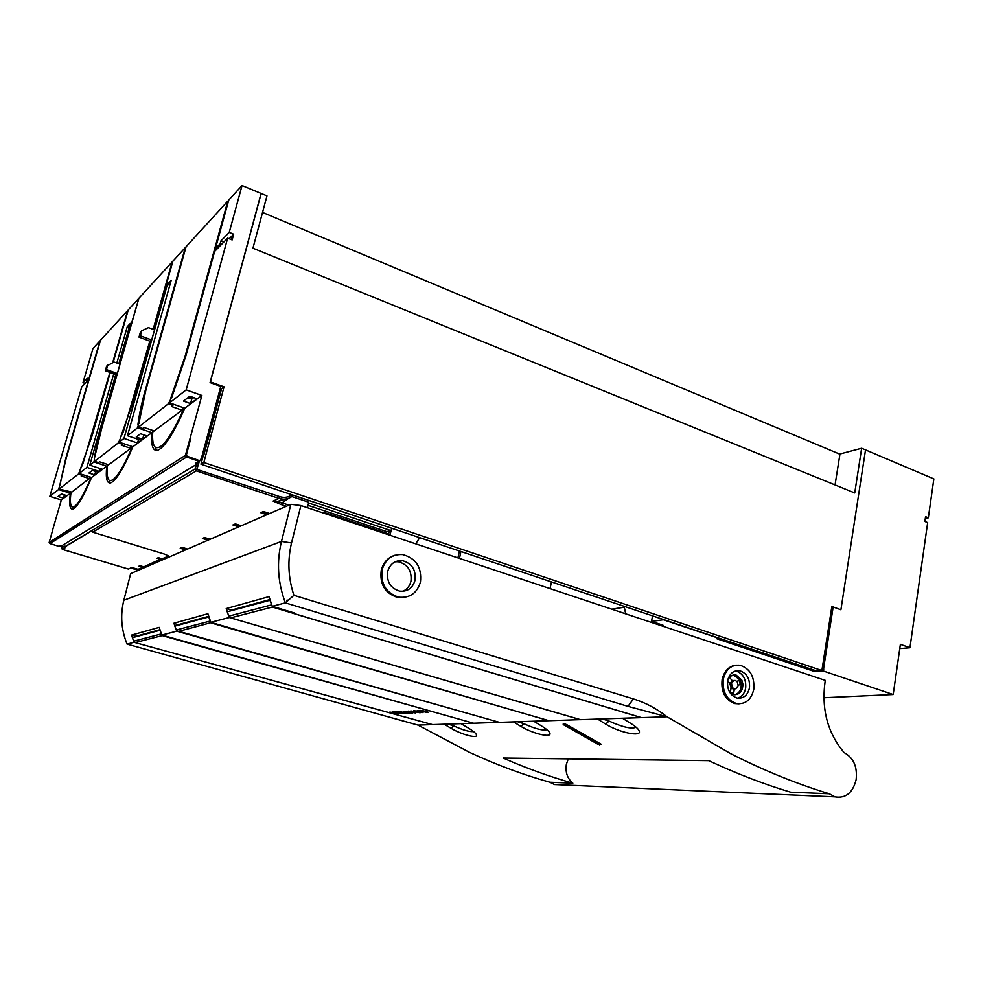 <?xml version="1.0" encoding="UTF-8"?>
<svg xmlns="http://www.w3.org/2000/svg" width="983" height="983" viewBox="0 0 983 983"><rect width="100%" height="100%" fill="white"/><g stroke="black" fill="none" stroke-linecap="round" stroke-linejoin="round"><path stroke-width="1.47" d="M52.603 530.365L49.175 542.444L185.394 455.362L201.896 395.473L184.779 408.203L169.555 402.858L186.18 389.87L227.663 238.132L232.123 239.938L233.684 234.212L229.236 232.393L220.892 240.97L220.118 243.796L215.4 248.625L228.744 200.077L242.039 185.554L266.971 195.9L252.938 248.195L854.731 492.938L861.649 448.248L839.961 453.986L835.058 484.938M188.736 397.071L192.668 398.471M839.924 454.207L262.535 212.426M390.497 530.451L308.576 503.001M389.329 530.832L386.823 531.656L307.998 505.311M861.649 448.248L865.519 449.895L840.907 609.779L865.519 449.895L933.85 478.893L928.333 517.832L925.31 518.422M202.191 456.321L203.002 456.591L200.962 464.197L816.504 670.922L821.886 670.541L203.837 462.477L200.962 464.197M138.382 570.312L130.641 567.99M822.132 668.981L823.545 668.87L833.154 606.978L840.907 609.779L831.851 606.499L821.886 670.541M220.315 388.101L221.617 388.568L224.038 386.81L210.374 381.871L261.183 193.442M224.038 386.81L203.837 462.477M202.301 455.854L203.518 456.272L221.617 388.568M568.285 758.864L566.355 764.332C565.188 772.208 567.351 778.487 572.856 783.181C549.706 776.668 526.47 768.288 503.161 758.04L708.768 760.645C736.341 773.572 763.631 784.09 790.627 792.187L829.333 793.785C796.918 783.955 764.123 770.635 730.959 753.814L667.002 716.767L641.494 717.627L272.463 607.089L273.778 606.744L272.291 606.302L285.377 602.886L627.965 706.359L667.002 716.767C656.755 708.645 645.573 702.685 633.445 698.913L293.917 595.317C288.179 577.955 287.38 560.494 291.521 542.96L300.909 505.545L825.253 680.371C821.149 708.755 827.453 732.839 844.164 752.646C853.502 757.721 857.495 766.715 856.144 779.617C852.789 792.876 845.724 798.626 834.936 796.857L829.333 793.785M638.262 729.398L639.269 731.119C638.532 729.067 635.694 726.498 630.767 723.414L622.497 718.266L641.494 717.627M639.269 731.119C641.801 737.115 619.671 732.851 605.675 724.102L597.676 719.089L580.437 719.667L230.661 617.902M549.227 732.04L549.89 733.269C549.239 731.401 546.388 728.931 541.35 725.872L533.708 721.227L580.449 719.63M549.89 733.269C551.819 738.012 533.45 734.018 520.929 726.425L513.507 721.903L499.425 722.382L178.832 631.319L176.67 631.197L161.839 635.055L163.067 635.399L162.232 635.62L473.646 723.242L499.425 722.345M476.055 734.018L476.522 734.928C475.919 733.232 473.106 730.885 468.043 727.875L460.941 723.672L473.646 723.242M476.522 734.928C478.033 738.761 462.391 735.038 451.099 728.342L444.181 724.225L432.446 724.618L135.199 642.624L432.545 724.618L473.536 723.242L162.527 635.251M572.856 783.181L549.878 782.235C523.189 774.776 496.403 764.823 469.53 752.364L417.984 725.11L432.446 724.618M563.578 724.102L563.456 724.729L563.112 724.115L565.041 724.053L566.687 724.643L601.313 744.291L597.983 744.303L598.217 743.074L599.974 743.578M563.456 724.729L597.983 744.303M159.91 629.71L135.863 636.296L131.55 635.092L134.044 642.304L127.053 644.123C121.241 629.698 120.172 615.075 123.833 600.257L130.665 573.654L290.87 504.316L281.494 541.424L291.521 542.96M602.333 718.929L609.055 721.067C622.546 727.187 631.577 729.251 636.124 727.236M176.67 631.197L173.917 623.234L207.904 613.724L210.841 622.3L212.181 622.694L211.148 622.952L549.079 720.723M210.841 622.3L229.26 617.508L230.649 617.914M517.697 721.768L523.853 723.697C534.973 728.772 542.653 730.774 546.892 729.693M447.99 724.102L453.667 725.859C462.981 730.123 469.604 732.016 473.548 731.561M134.044 642.304L135.199 642.624M127.053 644.123L417.984 725.11M564.672 724.066L598.217 743.074M293.917 595.317L285.377 602.886C277.759 582.6 276.469 562.116 281.494 541.424L123.833 600.257M286.827 600.699L287.491 600.81L287.134 599.949M382.129 569.735C385.422 559.094 392.266 554.031 402.649 554.572C416.03 558.221 421.953 567.375 420.441 582.059C416.989 593.265 409.739 598.303 398.693 597.173C386 592.995 380.482 583.841 382.129 569.735M405.524 597.209L397.525 597.431C384.857 593.253 379.45 584.099 381.293 569.956C383.456 562.313 388.039 557.386 395.068 555.198M723.242 679.474C725.798 669.19 731.438 664.459 740.174 665.282C750.152 668.723 754.686 676.734 753.789 689.304C751.221 699.871 745.409 704.614 736.353 703.509C726.646 699.822 722.284 691.811 723.242 679.474M739.081 703.853L734.793 703.57C725.11 699.896 720.883 691.897 722.124 679.548C724.262 670.836 728.993 666.019 736.316 665.122M269.883 599.569L231.386 610.124L226.213 608.6L229.26 617.508M226.225 608.6L268.998 596.62L272.291 606.302M131.562 635.092L159.185 627.351L161.839 635.055M608.342 720.711L604.336 718.868M523.202 723.365L519.54 721.706M173.917 623.234L178.488 625.114M211.554 622.509L177.923 631.553M453.052 725.552L449.698 724.041M415.023 580.314C412.577 588.264 407.441 591.864 399.614 591.127C390.484 588.19 386.491 581.653 387.658 571.516C390.03 563.849 394.957 560.249 402.44 560.679C411.926 563.345 416.116 569.894 415.023 580.314M749.464 687.916C747.633 695.436 743.492 698.815 737.066 698.053C730.111 695.448 726.965 689.734 727.653 680.887C729.472 673.515 733.527 670.136 739.794 670.75C746.883 673.232 750.115 678.958 749.464 687.916M208.691 616.341L178.623 624.574M402.821 591.324C407.023 589.431 409.727 586.101 410.931 581.322C412.024 570.951 407.859 564.439 398.41 561.797L395.277 561.748M737.655 698.176C741.919 696.787 744.598 693.445 745.667 688.137C746.306 679.216 743.099 673.515 736.021 671.045L735.431 670.947M729.546 692.007L734.842 694.735C740.162 694.256 742.841 690.693 742.865 684.045L741.821 680.064L735.726 674.719L730 676.243L728.415 678.049M733.109 674.707L740.285 680.162L741.317 684.143L740.285 684.524L739.241 680.543L736.881 681.366M734.743 694.723C739.179 693.42 741.342 689.894 741.231 684.168M727.629 681.01L730.013 683.59L732.237 680.641L729.447 677.373L728.206 678.626M739.241 680.543L740.285 680.162M740.199 680.175L736.845 681.33M733.687 680.543L731.463 683.492L732.581 687.756L734.387 688.862L735.837 688.8L738.208 685.655L737.164 681.674L735.235 680.445L732.2 680.605M738.245 685.225L740.285 684.524M729.841 683.603L731.119 687.842L730.357 692.351L733.625 693.384L734.387 688.886L732.937 688.948L734.387 688.862M733.625 693.384L733.379 694.49M730.959 687.854L730.148 692.622M727.666 680.838L730.013 683.59M731.119 687.842L732.937 688.948M290.87 504.316L300.909 505.545M549.878 782.235L554.498 784.545L560.138 784.79M162.932 635.411L135.199 642.587L133.663 641.199L132.373 637.697L160.069 630.226M402.649 713.707L393.274 711.901L402.649 713.707M397.046 711.975L405.254 713.572L396.911 711.704M409.161 713.412L408.228 713.154L409.186 713.277M406.729 712.011L403.976 711.753L408.105 713.117L403.325 711.36L410.734 712.982L406.753 711.889M411.349 713.302L410.415 713.044L411.373 713.166M398.115 713.941L389.796 712.097L395.277 712.822L392.61 711.938L397.476 713.719M405.414 711.237L414.199 712.773L408.621 711.065L415.686 713.044L408.006 711.434L412.455 713.203L405.414 711.237M420.097 712.81L410.771 710.942L418.611 712.392L413.462 710.807L420.134 712.675M399.762 711.827L407.994 713.437L399.626 711.557M414.015 710.77L418.537 711.25L417.234 710.598L423.034 712.663L414.015 710.77M427.691 712.429L417.922 710.562L420.527 710.414L427.691 712.429M428.391 712.392L421.916 710.426L428.416 712.245M161.617 634.502L159.922 630.177M395.866 711.827L394.134 711.913M399.061 712.712L397.513 712.798M402.01 713.535L400.339 713.621M398.459 711.68L397.095 711.753M398.914 713.695L398.164 713.732M395.854 712.835L394.699 713.13M397.279 713.916L394.822 713.142L397.341 713.732M412.455 713.203L411.754 712.786M414.912 712.822L414.224 712.663M401.187 711.532L399.811 711.606M420.724 710.476L418.819 710.574M424.005 711.397L422.309 711.483M427.027 712.245L425.197 712.343M419.09 711.262L417.996 711.532L421.793 712.405L417.996 711.532M662.849 626.22L663.046 625.225L651.545 621.391L663.39 619.769L719.347 638.483L716.828 638.753L814.907 671.647L823.422 671.057L893.191 694.539L823.852 697.733M625.667 613.822L624.131 606.314M651.545 621.391L652.528 615.85M814.907 671.647L815.104 670.443M823.422 671.057L823.754 668.944L822.12 669.067M893.191 694.539L900.379 644.332L909.951 647.748L899.764 648.608M611.745 609.19L623.947 607.273M551.426 581.899L550.062 588.62M909.951 647.748L927.669 522.587L924.88 521.457L925.556 516.702L928.333 517.832M457.918 557.889L459.38 550.984M459.466 558.405L460.916 551.5M831.741 607.162L833.154 606.978M201.724 457.169L220.757 386.442L210.067 382.584L261.023 193.602M323.333 513.015L324.525 512.548L324.329 513.347M419.667 537.652L415.735 543.832M391.652 528.24L390.153 534.445L324.525 512.548M389.501 530.12L388.58 533.916M291.816 496.55L308.76 502.227L307.396 507.707M200.851 460.302L201.908 460.658M169.101 556.231L164.775 554.203L92.697 532.172L196.367 470.869L195.248 468.854L279.897 496.685L278.988 498.418L282.969 499.167L277.059 501.821L286.188 498.959L277.059 501.821L273.102 501.072L282.023 502.866L281.113 504.549L286.323 506.282M131.783 567.646L128.441 569.059L131.624 567.658M282.969 499.167L282.969 499.167C287.024 499.29 290.489 497.976 293.364 495.235C290.489 497.951 287.011 499.266 282.969 499.167M138.959 566.245L142.4 567.08L142.166 567.965L138.05 570.14L138.013 569.317M160.217 560.531L143.555 567.756L143.678 566.921L160.708 559.094L160.671 560.666M168.965 556.734L161.998 559.757L162.195 558.823M162.134 558.799L168.843 555.96M181.646 547.814L180.208 548.244L185.554 549.89M203.911 537.996L202.4 538.451L207.966 540.195M234.507 524.492L232.91 524.971L238.771 526.863M262.4 512.192L260.716 512.696L266.86 514.699M142.166 567.572L138.075 569.329M134.818 568.358L131.427 567.633M199.193 461.469L198.836 462.981L62.187 545.516L61.499 548.01M60.332 545.848L58.906 546.351M190.211 438.123L190.849 438.16L186.389 454.932L187.089 456.223L199.316 460.585L200.716 459.884L201.552 456.837L200.876 460.069M62.187 545.516L61.524 547.949L62.334 549.386L65.357 547.592L64.239 547.261L91.751 530.845L92.697 532.172M138.382 566.429L140.114 565.753M160.462 559.597L157.133 558.221M156.53 558.405L158.423 557.668M180.602 548.268L182.187 547.371L187.544 549.03M202.805 538.475L204.575 537.492L210.165 539.249L204.624 537.517M233.34 525.008L235.367 523.89L241.253 525.782L235.416 523.914M263.813 511.602L269.625 513.507M64.239 547.261L64.522 546.143L61.524 547.949L62.334 549.386L128.306 569.034L62.285 549.35M152.672 432.95L151.849 432.667C150.903 445.594 152.893 451.455 157.808 450.239C164.763 447.228 173.758 433.208 184.779 408.203M132.078 446.503L132.091 447.363L107.479 465.647L108.388 464.701L99.492 461.801L98.435 462.612L94.626 461.371L118.329 442.854L119.914 439.585L119.176 442.19L123.969 438.455L167.393 284.37L171.177 280.388L127.471 435.727L137.583 427.814L151.849 432.667L132.877 446.774C123.612 468.375 116.252 480.404 110.796 482.85C106.84 483.796 105.5 478.242 106.778 466.163L91.554 477.48C83.58 496.489 77.399 507.007 73.012 509.047C69.756 509.796 68.884 504.525 70.371 493.233L61.339 499.942L49.826 496.354L58.575 489.522L59.226 487.298L59.189 489.043L78.419 474.027L82.081 475.194L81.122 475.944L89.613 478.672L90.596 477.173M52.529 530.353L61.339 499.942M58.575 489.522L70.862 493.392M63.416 498.16L66.807 495.641L61.425 493.945L58.083 496.489L63.416 498.16L64.362 494.891L61.401 493.97M185.75 356.362L185.087 356.313L170.624 398.582L171.656 397.759L185.984 355.539L214.626 251.427L227.663 238.132M185.087 356.313L227.798 201.122L186.07 246.733L145.939 389.821L138.849 423.648L137.964 424.349C139.168 414.691 141.577 403.399 145.201 390.46L185.271 247.605L172.91 261.122L153.631 329.465M151.665 339.983L154.54 329.796L148.47 327.622L141.785 330.706L140.348 335.768L151.665 339.983L150.288 341.31L133.639 400.351L120.172 438.369L123.342 431.648M149.809 341.126L123.379 431.525M153.151 329.293L172.148 261.945L138.873 298.316L101.9 427.531L94.307 458.766C95.646 449.944 97.981 439.696 101.298 428.035L116.952 373.38L115.785 374.498L105.316 370.751L106.656 366.081L114.016 362.039L119.643 363.968L138.628 299.176M113.156 362.432L128.245 309.928L138.234 299.016M110.256 372.52L92.021 435.985L80.041 470.021L82.781 464.013M109.875 372.385L82.818 463.927M112.676 362.666L127.643 310.603L100.487 340.278L66.242 458.053L59.619 486.13L65.75 458.471L88.605 379.88L81.761 386.872L49.826 496.354M113.758 373.773L86.909 467.392L79.107 473.487L79.783 471.127L78.419 474.027M116.842 363.01L127.262 326.663L130.383 323.382L118.832 363.698M107.417 466.372L93.877 461.949L89.772 465.156L115.748 374.486M93.877 461.949L94.577 459.503L94.626 461.371M137.583 427.814L138.345 425.098L138.529 427.077L168.462 403.706L172.947 405.279L171.423 406.446L181.806 410.083L183.465 407.736M169.555 402.858L170.354 399.934L168.462 403.706M89.465 378.185L86.676 380.372L87.29 378.271L82.977 382.694L85.116 383.444M82.977 382.694L92.943 348.523L99.959 340.855L89.22 377.767M228.461 201.146L227.798 201.122M231.251 239.582L232.344 235.576L229.211 238.758M187.814 397.771L191.746 399.159L193.774 397.636M150.288 341.31L139.008 337.108L140.434 332.07L141.785 330.706M116.952 373.38L106.447 369.608L107.798 364.939M201.896 395.473L186.18 389.87M197.005 398.779L190.542 403.583L183.465 401.089L189.842 396.235L197.005 398.779M233.684 234.212L232.344 235.576M223.743 242.125L220.892 240.97M229.236 232.393L242.039 185.554M154.933 446.884L156.801 450.472L155.13 447.081C153.029 445.004 152.23 439.979 152.721 432.029L152.648 430.419M119.176 442.19L132.877 446.774M127.471 435.727L141.147 440.335L137.546 443.014L138.542 439.45M123.969 438.455L137.546 443.014M142.609 439.241L136.17 437.079L140.544 433.749L147.045 435.948L142.609 439.241L143.825 434.855M109.162 480.343L110.391 482.96M89.772 465.156L102.306 469.223L99.357 471.422L100.18 468.535M86.909 467.392L99.357 471.422M79.107 473.487L91.554 477.48M98.177 472.295L94.712 474.875L88.937 473.02L92.353 470.415L98.177 472.295M72.214 507.339L72.963 509.059M173.413 404.21L172.947 405.279M183.821 407.859L183.772 408.94L152.721 432.029M183.366 408.928L181.806 410.083M152.537 431.856L153.901 430.849L144.071 427.494L142.744 428.514L138.529 427.077M169.789 285.291L167.393 284.37M118.329 442.854L122.359 444.205L121.167 445.127L130.506 448.248L131.759 446.405M122.703 443.37L122.359 444.205M131.734 447.339L130.506 448.248M129.228 327.388L127.262 326.663M82.363 474.531L82.081 475.194M90.878 477.271L70.936 492.802L70.887 491.783M90.596 477.935L89.613 478.672M70.764 492.692L71.648 492.028L59.189 489.043M106.447 369.608L105.316 370.751M139.008 337.108L140.348 335.768M220.868 228.744L220.204 228.707L220.806 228.953M209.612 269.661L208.949 269.625M205.73 283.768L205.066 283.718L205.68 283.964M203.899 290.415L203.235 290.378M174.396 390.804L173.733 390.755L174.335 390.964M216.1 249.928L215.4 248.625M86.676 380.372L87.204 381.318M94.712 474.875L95.683 471.484M190.542 403.583L191.746 399.159M220.819 245.111L220.118 243.796M183.772 408.94C170.6 437.828 161.052 450.546 155.13 447.081M107.307 465.512L107.417 464.381M132.091 447.363C121.327 471.705 113.659 482.641 109.076 480.183C107.245 478.414 106.717 473.56 107.479 465.647M90.915 477.959C81.872 498.959 75.531 508.543 71.882 506.724C70.297 505.201 69.977 500.556 70.936 492.802M548.969 720.686L499.524 722.37L177.935 631.516L176.252 629.98L174.827 626.11L208.887 616.919M210.608 621.711L208.703 616.869M212.033 622.694L548.956 720.723M641.334 717.578L580.572 719.667L230.673 617.865L228.818 616.144L227.233 611.807L270.104 600.232M272.045 605.688L269.883 600.171M641.334 717.627L292.848 613.257L294.2 612.925L273.028 606.523M609.055 721.067L605.675 724.102M523.853 723.697L520.929 726.425M453.667 725.859L451.099 728.342M599.63 744.819L599.863 743.578M627.965 706.359L633.445 698.913M161.298 633.924L133.663 641.199M288.928 498.16L282.023 502.866L288.928 505.151M198.787 462.956L197.718 462.379M281.113 504.549L273.102 501.072L278.988 498.418L196.367 470.869L198.836 462.981M279.897 496.685C284.308 498.025 288.289 497.373 291.84 494.719M139.23 566.134L142.4 567.08M142.166 567.965L143.125 568.248M157.415 558.086L160.708 559.094M160.475 560.015L161.47 560.322M181.45 547.998L186.401 549.522M203.702 538.192L208.863 539.802M234.286 524.701L239.729 526.446M262.178 512.413L267.868 514.269M180.208 548.244L182.187 547.371M202.4 538.451L204.575 537.492M232.91 524.971L235.367 523.89M260.716 512.696L263.456 511.492M134.855 568.371L138.099 569.341L131.538 567.646L128.429 569.059M60.516 545.43L59.41 546.425L61.265 545.418M200.716 459.884L195.777 463.128L200.901 460.155L201.748 457.107M196.6 464.197L195.777 463.128M64.276 547.039L195.248 468.854L196.44 464.246M139.991 565.716L143.788 566.859L140.016 565.729M158.288 557.631L162.232 558.836L158.312 557.644M49.175 542.444L50.022 543.599L58.98 546.376L50.01 543.611L186.573 457.021L198.861 461.248L199.316 460.585M185.394 455.362L186.573 457.021L187.089 456.223M49.162 542.383L49.961 543.574M186.389 454.932L185.615 454.92M190.333 398.668L190.591 397.734M188.957 398.176L189.215 397.243M210.227 621.035L176.252 629.98M273.593 606.744L230.673 617.865M271.591 604.877L228.818 616.144M398.693 597.173L397.525 597.431M736.353 703.509L734.793 703.57M402.44 560.679L398.41 561.797M739.794 670.75L736.021 671.045M734.117 674.842L735.726 674.719M554.498 784.545L834.936 796.857M182.224 547.396L187.532 549.03M261.183 512.733L263.751 511.59M263.518 511.516L269.612 513.519M138.529 566.441L140.078 565.753M156.69 558.418L158.374 557.668M109.076 480.183L110.489 482.936M71.882 506.724L73.098 509.01"/></g></svg>
